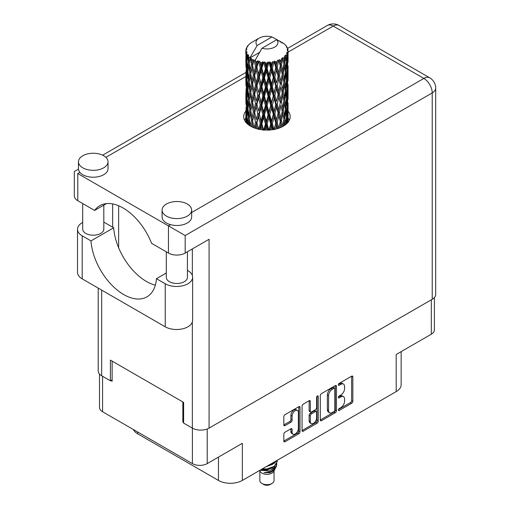 <?xml version="1.0" encoding="UTF-8"?>
<svg xmlns="http://www.w3.org/2000/svg" width="510" height="510" viewBox="0 0 510 510"><rect width="100%" height="100%" fill="white"/><g stroke="black" fill="none" stroke-linecap="round" stroke-linejoin="round"><path stroke-width="0.76" d="M297.451 410.442L296.253 409.747A4.437 2.563 120 0 0 294.034 409.97A4.437 2.563 120 0 0 290.898 415.401L292.096 416.09A4.437 2.563 120 0 1 295.233 410.658A4.437 2.563 120 0 1 297.451 410.442A4.437 2.563 120 0 1 298.369 412.469L298.369 428.515A4.437 2.563 120 0 1 296.431 432.977A4.437 2.563 120 0 1 293.014 434.169A4.437 2.563 120 0 1 292.096 432.136L292.096 429.465A1.657 0.956 120 0 0 291.752 428.706A1.657 0.956 120 0 0 290.923 428.782L285.001 432.206A1.657 0.956 120 0 0 283.828 434.233L283.828 441.073A1.657 0.956 120 0 0 284.172 441.832A1.657 0.956 120 0 0 285.001 441.749L298.834 433.761A1.657 0.956 120 0 0 300.007 431.728L300.007 407.356A1.657 0.956 120 0 0 299.67 406.597A1.657 0.956 120 0 0 298.834 406.68L285.001 414.668A1.657 0.956 120 0 0 283.828 416.702L283.828 424.957A1.657 0.956 120 0 0 284.172 425.716A1.657 0.956 120 0 0 285.001 425.64L290.923 422.216A1.657 0.956 120 0 0 292.096 420.189L292.096 416.09M317.424 395.951L318.246 396.423A1.16 0.669 120 0 0 318.004 395.894A1.16 0.669 120 0 0 317.424 395.951A1.16 0.669 120 0 0 316.602 397.373L316.602 407.662A1.657 0.956 120 0 1 315.429 409.696L311.502 411.959A1.657 0.956 120 0 1 310.673 412.042A1.657 0.956 120 0 1 310.329 411.283L310.329 401.402A1.657 0.956 120 0 0 309.984 400.643A1.657 0.956 120 0 0 309.156 400.726L310.329 401.402M320.293 395.645L320.293 420.017A1.657 0.956 120 0 0 320.637 420.775A1.657 0.956 120 0 0 321.466 420.693L335.306 412.705A1.657 0.956 120 0 0 336.479 410.678L336.479 386.306A1.657 0.956 120 0 0 336.135 385.547A1.657 0.956 120 0 0 335.306 385.624L321.466 393.618A1.657 0.956 120 0 0 320.293 395.645M340.814 407.63L339.201 408.561A1.16 0.669 120 0 0 338.442 409.581A1.16 0.669 120 0 0 338.621 410.512A1.16 0.669 120 0 0 339.201 410.454L351.664 403.263A1.657 0.956 120 0 0 352.837 401.23L352.837 376.858A1.657 0.956 120 0 0 352.493 376.099A1.657 0.956 120 0 0 351.664 376.182L339.201 383.373A1.16 0.669 120 0 0 338.442 384.4A1.16 0.669 120 0 0 338.621 385.331A1.16 0.669 120 0 0 339.201 385.273L340.814 384.342A5.304 3.066 120 0 1 343.472 384.081A5.304 3.066 120 0 1 344.569 386.51L344.569 388.537A5.304 3.066 120 0 1 340.814 395.04L339.201 395.97A1.16 0.669 120 0 0 338.442 396.99A1.16 0.669 120 0 0 338.621 397.921A1.16 0.669 120 0 0 339.201 397.864L340.814 396.933A5.304 3.066 120 0 1 343.472 396.672A5.304 3.066 120 0 1 344.569 399.1L344.569 401.128A5.304 3.066 120 0 1 340.814 407.63M317.073 423.236L303.233 431.224A1.657 0.956 120 0 1 302.404 431.307A1.657 0.956 120 0 1 302.06 430.548L315.875 422.541L317.073 423.236A1.657 0.956 120 0 0 318.246 421.203L318.246 396.423M303.233 431.224L302.06 430.548L302.06 406.17A1.657 0.956 120 0 1 303.233 404.143L309.156 400.726M137.687 432.015L137.687 433.806L218.446 480.433A16.894 9.754 0 0 0 242.339 480.433L396.2 391.597A16.894 9.754 0 0 0 401.153 384.699L401.153 351.632M396.2 391.597L396.2 354.488L431.326 334.216A10.474 6.05 0 0 0 434.392 329.938L434.392 297.553M99.501 374.04L99.501 407.458A10.474 6.05 0 0 0 102.567 411.736L192.404 463.603A10.474 6.05 0 0 0 207.213 463.603L242.339 443.324L242.339 480.433M137.687 433.806A16.894 9.754 180 0 1 133.352 429.509M183.619 421.63L182.848 422.082L183.619 422.529M182.848 422.082L182.848 401.937M110.868 380.524L112.123 381.25L112.123 361.112M343.472 396.672L342.274 395.983A5.304 3.066 120 0 0 339.622 396.244L340.814 396.933M338.474 396.907L339.622 396.244M343.472 384.081L342.274 383.386A5.304 3.066 120 0 0 339.622 383.654L340.814 384.342M338.474 384.317L339.622 383.654M338.474 409.498L350.466 402.575A1.657 0.956 120 0 0 351.639 400.541L351.639 376.195M320.293 419.991L334.107 412.016A1.657 0.956 120 0 0 335.28 409.989L335.28 385.636L336.479 386.306M334.018 411.557A1.16 0.669 120 0 0 334.834 410.136L334.834 388.741A1.16 0.669 120 0 0 334.598 388.212A1.16 0.669 120 0 0 334.018 388.269L332.316 389.251A5.304 3.066 120 0 0 328.561 395.747L328.561 410.371A5.304 3.066 120 0 0 329.664 412.8A5.304 3.066 120 0 0 332.316 412.539L334.018 411.557M334.598 388.212L333.4 387.517A1.16 0.669 120 0 0 332.82 387.575L334.018 388.269M329.664 412.8L328.465 412.112A5.304 3.066 120 0 1 327.369 409.683L327.369 395.059A5.304 3.066 120 0 1 331.117 388.556L332.82 387.575M309.137 400.739L309.137 410.595A1.657 0.956 120 0 0 309.481 411.353L310.673 412.042M317.048 396.27L317.048 420.514L318.246 421.203M310.329 421.54A4.437 2.563 120 0 0 311.247 423.574A4.437 2.563 120 0 0 314.664 422.382A4.437 2.563 120 0 0 316.602 417.919L316.602 412.265A1.657 0.956 120 0 0 316.257 411.506A1.657 0.956 120 0 0 315.429 411.589L311.502 413.859A1.657 0.956 120 0 0 310.329 415.886L310.329 421.54L309.137 420.852A4.437 2.563 120 0 0 310.054 422.879L311.247 423.574M316.257 411.506L315.065 410.818A1.657 0.956 120 0 0 314.236 410.901L315.429 411.589M309.137 420.852L309.137 415.197A1.657 0.956 120 0 1 310.309 413.17L314.236 410.901M315.875 422.541A1.657 0.956 120 0 0 317.048 420.514M293.014 434.169L291.822 433.474A4.437 2.563 120 0 1 290.898 431.447L290.898 428.795M283.828 424.932L289.731 421.528A1.657 0.956 120 0 0 290.898 419.5L290.898 415.401M283.828 441.048L297.642 433.073A1.657 0.956 120 0 0 298.815 431.039L298.815 406.693L300.007 407.356M259.851 470.838L259.851 480.567A7.095 4.099 0 0 0 261.93 483.467L263.721 484.5A4.564 2.633 0 0 0 270.173 484.5L271.964 483.467A7.095 4.099 0 0 0 274.042 480.567L274.042 470.838M263.721 484.5L261.93 483.467A7.095 4.099 0 0 0 271.964 483.467M259.641 470.437L260.164 471.425A7.095 4.099 0 0 0 261.93 473.121A7.095 4.099 0 0 0 273.73 471.425L275.292 468.352M273.8 469.162A7.095 4.099 0 0 0 272.64 467.778M260.655 470.309L269.446 470.959L276.337 466.516L275.77 467.581L270.918 471.603L264.008 472.713L270.147 472.649L274.986 469.06M276.388 464.572L276.12 466.777M276.337 466.516L276.86 463.66M261.955 469.104A10.308 5.948 0 0 0 263.001 469.391L266.947 469.417L274.233 466.809L277.249 461.524M262.357 468.868L266.947 468.983L274.233 466.376L277.249 461.308L277.153 460.332M267.501 465.898L274.233 463.361L276.688 460.6M268.553 465.292L274.233 462.927L276.312 460.81M252.016 62.207L251.475 59.179A21.12 12.195 0 0 0 252.016 59.498A21.12 12.195 0 0 0 252.571 59.81L252.016 62.207L252.609 64.745L252.016 67.97L253.355 75.046L252.016 80.682L250.78 73.555L253.827 60.435L253.738 59.759L252.571 59.81M250.78 73.555L252.016 67.97M252.016 99.163L250.78 92.042L252.609 83.219L252.016 86.458L253.355 93.528L252.016 99.163L252.609 101.713L252.016 104.945L253.355 112.009L252.016 117.657L250.78 110.517L254.005 96.709L255.491 103.677L254.005 109.427L252.609 102.389M250.78 92.042L252.016 86.458M250.78 110.517L252.016 104.945M251.302 126.588L252.016 123.426L252.737 127.283M245.903 49.859A21.12 12.195 0 0 1 245.941 49.604L246.859 48.622L246.183 48.66A21.12 12.195 0 0 1 246.521 47.787L247.611 46.671L247.006 46.869A21.12 12.195 0 0 1 247.152 46.633L248.166 45.785L247.79 45.747A21.12 12.195 0 0 1 248.498 44.95L249.358 44.134A21.12 12.195 0 0 1 249.607 43.924L250.601 43.159A21.12 12.195 0 0 1 251.628 42.483L259.182 38.122A10.984 6.343 0 0 0 257.167 45.492L250.404 56.999L249.173 57.464L248.772 59.791L248.389 56.699L248.682 55.265L247.656 55.839L248.364 62.258L247.567 67.664L246.916 60.327L247.477 55.603L248.032 54.404L246.897 54.71L246.668 56.986L246.464 53.85L247.069 52.485L246.126 52.912L246.451 59.409L246.088 64.725L246.056 52.664L246.808 51.555L245.877 51.708L245.839 53.964L245.826 50.815L246.7 49.559L245.903 49.859L245.884 50.732M245.826 50.815A21.12 12.195 0 0 0 245.826 50.879A21.12 12.195 0 0 0 245.877 51.708M246.464 53.85A21.12 12.195 0 0 0 246.897 54.71M248.389 56.699A21.12 12.195 0 0 0 249.173 57.464M280.551 42.203L280.494 41.527A21.12 12.195 0 0 0 279.295 40.991L271.945 36.956A10.984 6.343 0 0 0 259.182 38.122M288.022 117.982L288.048 105.168M287.748 122.642L287.971 115.955L288.061 122.272M287.812 115.419L287.971 115.955M282.087 42.63L282.036 42.349A21.12 12.195 0 0 0 281.724 42.171L281.278 42.183M288.022 99.501L288.048 86.681M288.061 102.765L287.971 110.185L288.061 102.765M287.876 113.545L287.557 120.927L287.079 115.598L287.557 108.222L287.876 113.545M286.346 124.051L286.818 118.932L287.257 123.184M286.429 117.485L286.818 118.932M287.168 122.202L287.557 120.927M287.079 115.598L286.021 115.891M287.264 107.208L287.557 108.222M287.736 110.931L287.971 110.185M287.723 104.862L286.728 105.226M287.812 96.938L287.971 97.474M285.262 45.02L285.237 44.784A21.12 12.195 0 0 0 285.007 44.561L284.095 43.764A21.12 12.195 0 0 0 284.076 43.752A21.12 12.195 0 0 0 283.146 43.057L282.833 43.05M282.036 42.349L281.973 43.025M259.462 52.441L250.282 57.745L250.404 56.999M250.123 58.248A21.12 12.195 0 0 0 250.397 58.452L251.436 64.745L250.257 70.291L249.205 63.081L250.282 57.745M251.475 59.179L251.564 58.503L250.397 58.452M253.827 60.435A21.12 12.195 0 0 0 254.178 60.588L255.491 66.708L254.005 72.452L252.609 65.42M284.076 43.752L276.726 39.716L261.949 48.246L255.057 60.499L254.178 60.588M288.022 81.02L288.054 68.219M288.061 84.29L287.971 91.692L288.061 84.29M287.876 95.058L287.557 102.453L287.079 97.11L287.557 89.734L287.876 95.058M287.359 105.799L286.818 113.163L286.123 107.776L286.818 100.457L287.359 105.799M286.518 116.503L285.759 123.809L284.867 118.377L285.759 111.097L286.518 116.503M283.783 125.919L284.414 121.66L285.033 125.097M285.237 44.784L286.008 45.632A21.12 12.195 0 0 1 286.62 46.455L286.167 46.474L287.162 47.353A21.12 12.195 0 0 1 287.283 47.602L286.626 47.379L287.666 48.533A21.12 12.195 0 0 1 287.914 49.419L287.168 49.349L288.048 50.369A21.12 12.195 0 0 1 288.061 50.624L287.219 50.292L288.029 51.58L287.971 54.729L287.882 52.473L286.894 52.281L287.602 53.416L287.876 58.089L287.557 65.478L287.079 60.142L287.506 53.665L286.537 53.199L287.066 54.583L286.818 57.713L286.537 55.431L285.364 55.08L286.518 61.047L285.759 68.353L284.867 62.921L285.664 56.527L284.625 55.921L284.414 60.435L283.962 58.095L282.68 57.573L283.063 59.447L282.68 57.573M261.949 48.246A10.984 6.343 0 0 0 274.712 47.086A10.984 6.343 0 0 0 276.726 39.716M255.535 61.136A21.12 12.195 0 0 0 256.874 61.595L256.198 64.081L255.185 59.759M258.36 62.016A21.12 12.195 0 0 0 258.761 62.118L260.266 68.034L258.557 74.007L256.919 67.199L258.36 62.016L258.149 60.735L256.874 61.595M260.31 62.456A21.12 12.195 0 0 0 261.802 62.704L261.056 65.293L259.654 61.111L258.761 62.118M263.428 62.902A21.12 12.195 0 0 0 263.861 62.94L265.455 68.627L263.644 74.862L261.853 68.302L263.428 62.902L262.969 61.665L261.802 62.704M265.506 63.042A21.12 12.195 0 0 0 267.061 63.074L266.284 65.771L265.506 63.042L264.582 61.812L263.861 62.94M268.713 63.03A21.12 12.195 0 0 0 269.152 63.004L270.74 68.461L268.936 74.957L267.112 68.659L268.713 63.03L268.037 61.876L267.061 63.074M270.791 62.87A21.12 12.195 0 0 0 272.308 62.673L271.556 65.484L270.791 62.87L269.669 61.786L269.152 63.004M273.889 62.392A21.12 12.195 0 0 0 274.303 62.309L275.789 67.543L274.099 74.294L272.359 68.251L273.889 62.392L273.041 61.353L272.308 62.673M275.833 61.939A21.12 12.195 0 0 0 277.217 61.531L276.535 64.445L275.833 61.939L274.578 61.034L274.303 62.309M278.632 61.034A21.12 12.195 0 0 0 278.995 60.894L280.277 65.924L278.817 72.904L277.262 67.103L278.632 61.034L277.657 60.129L277.217 61.531M280.322 60.314A21.12 12.195 0 0 0 281.482 59.721L280.914 62.73L280.322 60.314L279.008 59.6L278.995 60.894M282.642 59.039A21.12 12.195 0 0 0 282.929 58.848L283.936 63.712L282.789 70.884L281.52 65.293L282.642 59.039L281.603 58.28L281.482 59.721M283.962 58.095A21.12 12.195 0 0 0 284.835 57.356M286.537 55.431A21.12 12.195 0 0 0 287.066 54.583M287.882 52.473A21.12 12.195 0 0 0 288.029 51.58M283.898 119.385L284.414 121.66M285.479 124.765L285.759 123.809M284.867 118.377L283.713 118.505L284.414 115.891L283.324 110.37L284.414 103.179L285.37 108.63L284.414 115.891M285.3 109.223L285.759 111.097M286.308 114.871L286.818 113.163M286.123 107.776L285.007 107.986L285.759 105.328L284.867 99.89L285.759 92.61L286.518 98.009L285.759 105.328M286.429 99.004L286.818 100.457M287.168 103.721L287.557 102.453M287.079 97.11L286.021 97.397M287.264 88.727L287.557 89.734M287.736 92.444L287.971 91.692M287.723 86.388L286.728 86.751M287.812 78.444L287.971 78.98M287.321 48.144L287.283 47.602M286.575 46.831L286.62 46.455M288.022 62.532L288.061 50.624M288.061 65.803L287.971 73.21L288.061 65.803M287.876 76.57L287.557 83.971L287.079 78.623L287.557 71.26L287.876 76.57M287.359 87.318L286.818 94.675L286.123 89.301L286.818 81.963L287.359 87.318M283.936 119.168L282.789 126.333L281.52 120.742L282.789 113.622L283.936 119.168M280.162 127.704L280.914 123.949L281.654 127.06M281.52 120.742L280.353 120.704L281.756 127.009M278.817 128.354L277.262 122.559L278.817 115.642L280.914 123.949M283.324 110.37L282.151 110.415L282.801 113.628L282.151 110.415L282.789 107.852L281.52 102.255L282.789 95.141L283.063 96.422L283.936 100.68L282.789 107.852M283.898 100.897L284.414 103.179M284.867 99.89L283.713 100.011L284.414 97.397L283.324 91.896L284.414 84.685L285.37 90.155L284.414 97.397M285.3 90.742L285.759 92.61M286.308 96.384L286.818 94.675M286.123 89.301L285.007 89.511L285.759 86.847L284.867 81.396L285.759 74.135L286.518 79.522L285.759 86.847M286.429 80.51L286.818 81.963M287.168 85.24L287.557 83.971M287.079 78.623L286.021 78.91M287.264 70.246L287.557 71.26M287.736 73.956L287.971 73.21M287.723 67.9L286.728 68.263M287.812 59.963L287.971 60.492M287.876 50.178L287.914 49.419M287.359 68.837L286.818 76.194L286.123 70.813L286.818 63.476L287.359 68.837M282.228 111.091L280.914 118.18L279.493 112.48L280.914 105.468L282.228 111.091L280.914 105.468M280.277 121.38L278.849 128.195M275.706 129.1L276.535 125.67L277.357 128.667M277.262 122.559L276.152 122.349L277.765 128.545M275.789 122.993L274.099 129.744L272.359 123.707L274.099 117.032L275.789 122.993L276.152 122.349L276.535 125.67M279.493 112.48L278.339 112.353L280.353 120.704L280.914 118.18M278.122 113.016L276.535 119.901L274.871 113.972L276.535 107.189L278.122 113.016L278.339 112.353L278.817 115.642M281.52 102.255L280.353 102.217L280.914 99.692L279.493 94.006L280.914 86.98L282.228 92.61L280.914 99.692M283.324 91.896L282.151 91.934L282.808 95.16L282.151 91.934L282.789 89.371L281.52 83.767L282.789 76.659L283.324 79.184L283.936 82.186L282.789 89.371M283.898 82.403L284.414 84.685M284.867 81.396L283.713 81.523L284.414 78.916L283.324 73.408L284.414 66.198L285.37 71.668L284.414 78.916M285.3 72.261L285.759 74.135M286.308 77.896L286.818 76.194M286.123 70.813L285.007 71.024L285.759 68.353M286.429 62.029L286.818 63.476M287.168 66.753L287.557 65.478M287.079 60.142L286.021 60.435M287.736 55.482L287.971 54.729M280.277 102.892L278.817 109.88L277.262 104.072L278.817 97.161L280.277 102.892L278.339 93.878L278.817 97.161M270.676 129.916L271.549 126.703L272.429 129.712M272.359 123.707L271.371 123.343L273.111 129.61M270.74 123.917L268.936 130.407L267.112 124.115L268.936 117.695L270.74 123.917L271.371 123.343L271.556 126.703M274.871 113.972L273.813 113.685L276.152 122.349L276.535 119.901M273.315 114.297L271.556 120.934L269.758 114.756L271.556 108.222L273.315 114.297L273.813 113.685L274.099 117.032M277.262 104.072L276.152 103.861L278.339 112.353L278.817 109.88M275.789 104.505L274.099 111.263L272.359 105.219L274.099 98.545L275.789 104.505L276.152 103.861L276.535 107.189M279.493 94.006L278.339 93.878L278.817 91.392L277.262 85.584L278.817 78.68L280.277 84.399L278.817 91.392M282.228 92.61L280.914 86.98M281.52 83.767L280.353 83.723L280.914 81.211L279.493 75.518L280.914 68.493L282.228 74.129L280.914 81.211M283.324 73.408L282.151 73.453L283.063 77.953M282.228 74.129L282.789 76.659M283.898 63.922L284.414 66.198M284.867 62.921L283.713 63.049L284.414 60.435M286.308 59.421L286.818 57.713M278.122 94.541L276.535 101.407L274.871 95.498L276.535 88.695L278.122 94.541L278.339 93.878L276.535 101.407M265.391 130.056L266.284 126.99L267.17 130.088M267.112 124.115L266.309 123.624L268.094 130.075M265.455 124.083L263.644 130.311L261.853 123.758L263.644 117.6L265.455 124.083L266.309 123.624L266.284 126.99M269.758 114.756L268.853 114.323L271.371 123.343L271.556 120.934M268.107 114.846L266.284 121.221L264.46 114.782L266.284 108.509L268.107 114.846L268.853 114.323L268.936 117.695M272.359 105.219L271.371 104.856L273.813 113.685L274.099 111.263M270.74 105.43L268.936 111.932L267.112 105.627L268.936 99.214L270.74 105.43L271.371 104.856L271.556 108.222M274.871 95.498L273.813 95.211L276.152 103.861L269.611 129.999M273.315 95.823L271.556 102.446L269.758 96.282L271.556 89.734L273.315 95.823L273.813 95.211L274.099 98.545M277.262 85.584L276.152 85.374L278.339 93.878L279.442 88.472M275.789 86.018L274.099 92.782L272.359 86.732L274.099 80.07L275.789 86.018L276.152 85.374L276.535 88.695M280.277 84.399L278.339 75.391L278.817 78.68M279.493 75.518L278.339 75.391L278.817 72.904M281.52 65.293L280.353 65.248L282.151 73.453L282.789 70.884M280.277 65.924L280.914 68.493M278.122 76.054L276.535 82.926L274.871 77.01L276.535 70.214L278.122 76.054L278.339 75.391L276.535 82.926M260.189 129.508L261.056 126.512L261.923 129.769M261.853 123.758L261.292 123.165L263.032 129.897M260.266 123.49L258.557 129.457L256.919 122.655L258.557 116.752L260.266 123.49L261.292 123.165L261.056 126.512M264.46 114.782L263.772 114.234L266.309 123.624L266.284 121.221M262.828 114.629L261.056 120.742L259.329 114.042L261.056 108.031L262.828 114.629L263.772 114.234L263.644 117.6M267.112 105.627L266.309 105.136L268.853 114.323L268.936 111.932M265.455 105.595L263.644 111.837L261.853 105.27L263.644 99.118L265.455 105.595L266.309 105.136L266.284 108.509M269.758 96.282L268.853 95.848L271.371 104.856L271.556 102.446M268.107 96.371L266.284 102.733L264.46 96.301L266.284 90.021L268.107 96.371L268.853 95.848L268.936 99.214M272.359 86.732L271.371 86.368L273.813 95.211L274.099 92.782M270.74 86.942L268.936 93.451L267.112 87.14L268.936 80.739L270.74 86.942L271.371 86.368L271.556 89.734M274.871 77.01L273.813 76.723L276.152 85.374L264.531 130.018M273.315 77.335L271.556 83.959L269.758 77.794L271.556 71.247L273.315 77.335L273.813 76.723L274.099 80.07M277.262 67.103L276.152 66.899L278.339 75.391L279.435 69.997M275.789 67.543L276.152 66.899L276.535 70.214M279.008 59.6L280.353 65.248L280.914 62.73M255.389 128.31L256.198 125.301L257.008 128.8M256.919 122.655L258.238 129.113M255.491 122.164L254.005 127.902L252.609 120.876L254.005 115.196L255.491 122.164L256.626 121.998L256.198 125.301M259.329 114.042L261.292 123.165L261.056 120.742M257.805 113.666L256.198 119.531L254.668 112.589L256.198 106.819L257.805 113.666L258.895 113.411L258.557 116.752M261.853 105.27L261.292 104.677L263.772 114.234L263.644 111.837M260.266 105.003L258.557 110.982L256.919 104.167L258.557 98.264L260.266 105.003L261.292 104.677L261.056 108.031M264.46 96.301L263.772 95.759L266.309 105.136L266.284 102.733M262.828 96.154L261.056 102.255L259.329 95.568L261.056 89.543L262.828 96.154L263.772 95.759L263.644 99.118M267.112 87.14L266.309 86.643L268.853 95.848L268.936 93.451M265.455 87.108L263.644 93.349L261.853 86.776L263.644 80.644L265.455 87.108L266.309 86.643L266.284 90.021M269.758 77.794L268.853 77.361L271.371 86.368L271.556 83.959M268.107 77.883L266.284 84.252L264.46 77.82L266.284 71.534L268.107 77.883L268.853 77.361L268.936 80.739M272.359 68.251L271.371 67.887L273.813 76.723L274.099 74.294M270.74 68.461L271.371 67.887L271.556 71.247M274.578 61.034L276.152 66.899L276.535 64.445M252.609 120.876L252.016 123.426M254.668 112.589L256.198 119.531M253.355 112.009L254.522 111.919L254.005 115.196M256.919 104.167L258.557 110.982M255.491 103.677L256.626 103.511L256.198 106.819M259.329 95.568L261.292 104.677L261.056 102.255M257.805 95.185L256.198 101.037L254.668 94.114L256.198 88.332L257.805 95.185L258.895 94.936L258.557 98.264M261.853 86.776L261.292 86.184L263.772 95.759L263.644 93.349M260.266 86.509L258.557 92.501L256.919 85.674L258.557 79.789L260.266 86.509L261.292 86.184L261.056 89.543M264.46 77.82L263.772 77.271L266.309 86.643L266.284 84.252M262.828 77.667L261.056 83.774L259.329 77.08L261.056 71.056L262.828 77.667L263.772 77.271L263.644 80.644M267.112 68.659L266.309 68.168L268.853 77.361L268.936 74.957M265.455 68.627L266.309 68.168L266.284 71.534M269.669 61.786L271.371 67.887L271.556 65.484M251.436 120.201L250.257 125.74L249.205 118.537L250.257 113.035L251.436 120.201L252.609 120.201L252.016 117.657M248.185 124.587L248.772 121.01L249.364 125.441M249.262 118.938L248.772 121.01M250.346 126.059L250.257 125.74M250.786 110.549L250.257 113.035M254.362 111.116L254.005 109.427M254.668 94.114L256.198 101.037M253.355 93.528L254.522 93.445L254.005 96.709M256.919 85.674L258.557 92.501M255.491 85.189L254.005 90.946L252.609 83.901L254.005 78.234L255.491 85.189L256.626 85.023L256.198 88.332M259.329 77.08L261.292 86.184L261.056 83.774M257.805 76.704L256.198 82.556L254.668 75.633L256.198 69.844L257.805 76.704L258.895 76.455L258.557 79.789M261.853 68.302L261.292 67.709L263.772 77.271L263.644 74.862M260.266 68.034L261.292 67.709L261.056 71.056M264.582 61.812L266.309 68.168L266.284 65.771M251.436 101.713L250.257 107.266L249.205 100.049L250.257 94.548L251.436 101.713L252.609 101.713L254.522 93.445L254.005 90.946M249.766 109.758L248.772 115.241L247.911 107.948L248.772 102.529L249.766 109.758L250.926 109.848L250.257 107.266M248.364 117.714L247.567 123.114L246.916 115.783L247.567 110.402L248.364 117.714L249.498 117.88L248.772 115.241M246.285 122.808L246.668 118.205L247.082 123.63M247.012 116.975L246.668 118.205M247.949 124.395L247.567 123.114M247.994 108.738L247.567 110.402M249.262 100.451L248.772 102.529M250.786 92.074L250.257 94.548M254.362 92.629L254.522 93.445L256.626 85.023L256.198 82.556M252.609 83.901L252.016 80.682M254.668 75.633L256.626 85.023L258.895 76.455L258.557 74.007M253.355 75.046L254.522 74.957L254.005 78.234M256.919 67.199L258.895 76.455L261.292 67.709L261.056 65.293M255.491 66.708L256.626 66.542L256.198 69.844M259.654 61.111L261.292 67.709L262.969 61.665M251.436 83.219L250.257 88.785L249.205 81.562L250.257 76.073L251.436 83.219L252.609 83.219L254.522 74.957L254.005 72.452M249.766 91.284L248.772 96.753L247.911 89.473L248.772 84.042L249.766 91.284L250.926 91.373L250.257 88.785M248.364 99.227L247.567 104.633L246.916 97.295L247.567 91.915L248.364 99.227L249.498 99.393L248.772 96.753M247.248 107.075L246.668 112.436L246.234 105.054L246.668 99.724L247.248 107.075L248.338 107.323M246.451 114.865L246.088 120.175L246.088 107.47L246.451 114.865L247.477 115.19M245.826 122.266L245.839 115.19L245.973 122.591M246.406 121.201L246.088 120.175M246.317 106.692L246.088 107.47M247.12 113.934L246.668 112.436M247.012 98.487L246.668 99.724M248.121 106.526L247.567 104.633M247.994 90.257L247.567 91.915M249.262 81.963L248.772 84.042M250.786 73.587L250.257 76.073M254.356 74.129L254.522 74.957L256.626 66.542L256.198 64.081M255.198 59.836L256.626 66.542L258.149 60.735M249.766 72.802L248.772 78.272L247.911 70.986L248.772 65.554L249.766 72.802L250.926 72.885L250.257 70.291M248.364 80.733L247.567 86.152L246.916 78.801L247.567 73.44L248.364 80.733L249.498 80.905L248.772 78.272M247.248 88.593L246.668 93.948L246.234 86.573L246.668 81.237L247.248 88.593L248.338 88.842M246.451 96.377L246.088 101.7L246.088 88.982L246.451 96.377L247.477 96.702M245.973 104.104L245.839 96.709L246.292 104.238M245.973 109.86L245.865 115.094M246.406 102.72L246.088 101.7M246.317 88.211L246.088 88.982M247.12 95.446L246.668 93.948M247.012 80L246.668 81.237M248.121 88.051L247.567 86.152M247.994 71.776L247.567 73.44M249.262 63.482L248.772 65.554M251.436 64.745L252.609 64.745L253.738 59.759M247.248 70.112L246.668 75.467L246.234 68.091L246.668 62.749L247.248 70.112L248.338 70.361M246.451 77.883L246.088 83.219L246.088 70.507L246.451 77.883L247.477 78.209M245.973 85.629L245.839 78.215L246.292 85.763M245.973 91.373L245.865 96.613M246.406 84.246L246.088 83.219M246.317 69.73L246.088 70.507M247.12 76.959L246.668 75.467M247.012 61.519L246.668 62.749M248.121 69.564L247.567 67.664M271.945 36.956L257.167 45.492M248.364 62.258L249.498 62.424L248.772 59.791M245.973 67.141L245.839 59.734L246.292 67.275M245.973 72.885L245.865 78.126M246.406 65.752L246.088 64.725M246.451 59.409L247.477 59.734M247.12 58.484L246.668 56.986M245.973 54.411L245.865 59.638M246.183 48.66L246.222 49.304M247.006 46.869L246.967 47.322M263.001 469.391L261.815 469.187M270.147 472.649L272.614 471.265L274.233 469.531M274.75 468.448L274.966 466.229M274.941 466.695L274.884 466.299M266.175 466.669L272.722 464.285M273.985 469.041L274.966 466.267M261.228 469.525L266.947 470.035L272.722 467.734M268.037 61.876L256.626 103.511L251.271 126.576M273.041 61.353L255.057 128.201M277.657 60.129L271.371 86.368L259.571 129.393M279.435 106.979L274.501 129.361M279.435 125.473L278.887 128.182M166.311 272.997L156.449 278.69L165.227 283.758A16.052 9.269 -0 0 0 187.922 283.758A16.052 9.269 -0 0 0 192.621 277.204A16.052 9.269 -0 0 0 187.922 270.657L187.431 270.37M165.227 283.758L165.227 326.795A16.052 9.269 -0 0 0 187.922 326.795A16.052 9.269 -0 0 0 192.621 320.242L192.621 277.204M82.798 155.748A14.784 8.536 -0 0 0 78.47 161.785A14.784 8.536 -0 0 0 87.593 169.671A14.784 8.536 -0 0 0 103.702 167.822A14.784 8.536 -0 0 0 108.031 161.785A14.784 8.536 -0 0 0 98.908 153.899A14.784 8.536 -0 0 0 82.798 155.748M78.47 161.785L78.47 168.683A14.784 8.536 -0 0 0 79.885 172.329A14.784 8.536 -0 0 0 103.702 174.713A14.784 8.536 -0 0 0 108.031 168.683L108.031 161.785M166.419 204.025A14.784 8.536 -0 0 0 162.091 210.063A14.784 8.536 -0 0 0 171.213 217.948A14.784 8.536 -0 0 0 187.323 216.1A14.784 8.536 -0 0 0 191.658 210.063A14.784 8.536 -0 0 0 182.529 202.177A14.784 8.536 -0 0 0 166.419 204.025M162.091 210.063L162.091 216.96A14.784 8.536 -0 0 0 170.557 224.674A14.784 8.536 -0 0 0 187.323 222.998A14.784 8.536 -0 0 0 191.658 216.96L191.658 210.063M245.833 111.084A23.23 13.413 -0 0 0 243.716 116.675A23.23 13.413 -0 0 0 258.054 129.068A23.23 13.413 -0 0 0 283.369 126.161A23.23 13.413 -0 0 0 290.177 116.675A23.23 13.413 -0 0 0 288.061 111.091M288.035 117.95A23.23 13.413 180 0 1 289.393 120.124M187.431 251.761L187.431 277.376A10.557 6.095 180 0 1 184.34 281.692A10.557 6.095 180 0 1 172.833 283.012A10.557 6.095 180 0 1 166.311 277.376L166.311 251.832M103.81 205.147L103.81 229.098A10.557 6.095 180 0 1 100.719 233.408A10.557 6.095 180 0 1 89.212 234.734A10.557 6.095 180 0 1 82.69 229.098L82.69 203.554M191.658 212.498L423.855 78.432A11.826 6.828 -120 0 1 432.219 92.916A11.826 6.828 -0 0 0 435.687 88.09L435.687 294.448A11.826 6.828 180 0 1 432.219 299.281L432.219 92.916L185.175 235.55L77.781 173.547C73.268 170.939 73.268 170.939 77.781 173.547L77.781 200.717L94.63 210.445L106.514 203.586M77.781 200.717A11.826 6.828 180 0 1 74.313 195.891L74.313 171.545L78.489 169.135M101.675 290.107L101.675 375.768L110.396 380.804L112.123 379.803M101.675 375.768A11.826 6.828 180 0 1 98.207 370.936L98.207 288.105M432.219 299.281L209.068 428.113A11.826 6.828 180 0 1 192.34 428.113L183.619 423.083L183.619 402.39L110.396 360.111L110.396 380.804M112.665 227.205L112.665 203.923M185.175 235.55L185.175 253.068L209.068 239.273L209.068 428.113M244.5 120.124A23.23 13.413 180 0 1 245.826 117.989M118.639 247.739L118.639 205.759M185.175 253.068A11.826 6.828 180 0 1 168.453 253.068L168.453 225.892L170.557 224.674M94.63 210.445A46.627 26.922 -120 0 1 99.801 205.683A46.627 26.922 -120 0 1 151.597 243.34L168.453 253.068M155.333 285.173A46.461 26.826 60 0 1 113.673 227.785L104.901 222.717A16.052 9.269 180 0 0 103.81 222.15M165.227 326.795L82.199 278.862A16.052 9.269 180 0 1 77.501 272.308L77.501 229.27A16.052 9.269 180 0 1 82.69 222.449M113.673 227.785L90.978 240.892L82.199 235.824A16.052 9.269 180 0 1 77.501 229.27M90.978 240.892A46.461 26.826 -120 0 0 112.423 285.721A46.461 26.826 -120 0 0 146.944 296.852A46.461 26.826 -120 0 0 156.449 278.69M431.326 334.216L431.326 299.797M207.213 463.603L207.213 428.986M102.567 411.736L102.567 376.284M192.404 463.603L192.404 428.151M338.385 397.392L339.201 397.864M338.385 384.795L339.201 385.273M351.664 376.182L352.837 376.858M351.639 400.541L352.837 401.23M350.466 402.575L351.664 403.263M338.385 409.983L339.201 410.454M335.28 409.989L336.479 410.678M334.107 412.016L335.306 412.705M320.293 420.017L321.466 420.693M331.117 388.556L332.316 389.251M327.369 395.059L328.561 395.747M327.369 409.683L328.561 410.371M309.137 410.595L310.329 411.283M310.309 413.17L311.502 413.859M309.137 415.197L310.329 415.886M290.923 428.782L292.096 429.465M290.898 431.447L292.096 432.136M290.898 419.5L292.096 420.189M289.731 421.528L290.923 422.216M283.828 424.957L285.001 425.64M298.815 431.039L300.007 431.728M297.642 433.073L298.834 433.761M283.828 441.073L285.001 441.749M218.446 457.119L218.446 480.433M435.687 88.09A11.826 11.826 0 0 0 429.771 77.845A11.826 6.828 120 0 0 423.855 78.432L333.189 26.087L288.061 52.135M245.839 76.513L105.863 157.329M79.885 172.329L77.781 173.547M192.34 428.113L192.34 321.969M192.34 275.483L192.34 248.931M327.273 25.5A11.826 6.828 60 0 1 333.189 26.087A11.826 6.828 120 0 1 339.099 25.5A11.826 11.826 0 0 0 327.273 25.5L287.57 48.424M82.199 235.824L82.199 278.862M277.249 461.741L277.249 461.308M288.061 115.961L288.061 107.871M288.061 97.486L288.061 89.384M288.061 78.999L288.061 70.909M288.061 60.505L288.061 52.422M283.063 114.897L282.801 113.628M283.063 96.422L282.808 95.16M245.839 72.516L102.637 155.193M429.771 77.845L339.099 25.5"/></g></svg>

